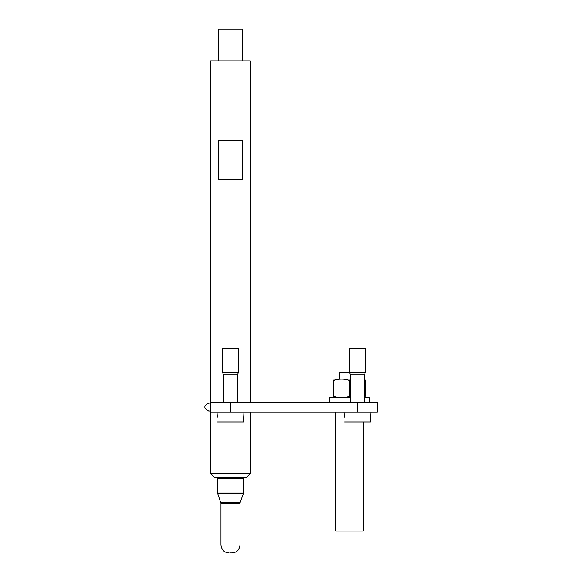 <?xml version="1.0" encoding="UTF-8"?>
<svg xmlns="http://www.w3.org/2000/svg" width="582" height="582" viewBox="0 0 582 582"><rect width="100%" height="100%" fill="white"/><g stroke="black" fill="none" stroke-linecap="round" stroke-linejoin="round"><path stroke-width="0.87" d="M230.487 412.027L230.487 402.111L377.311 402.111L377.311 412.027L210.648 412.027L210.648 60.848L250.325 60.848L250.325 402.111M230.487 402.111L210.648 402.111M335.639 412.027L335.85 531.075L363.212 531.075L363.423 421.95M339.612 379.093L339.612 372.349L365.401 372.349L365.401 348.538L349.527 348.538L349.527 372.349L350.422 374.801L364.514 374.801L365.401 372.349M350.422 397.746L329.688 397.746L329.688 402.111M369.374 402.111L369.374 397.746L364.514 397.746M350.422 379.093L333.661 379.115M365.401 379.115L364.514 379.093M364.514 380.25L365.401 380.533C365.401 378.613 365.401 378.613 365.401 380.533C365.401 378.613 365.401 378.613 365.401 380.533L365.401 396.306C365.401 398.226 365.401 398.226 365.401 396.306C365.401 398.226 365.401 398.226 365.401 396.306L364.514 396.589M349.527 396.306C344.238 398.226 338.95 398.226 333.661 396.306C333.661 398.226 333.661 398.226 333.661 396.306C333.661 398.226 333.661 398.226 333.661 396.306L333.661 380.533C333.661 378.613 333.661 378.613 333.661 380.533C333.661 378.613 333.661 378.613 333.661 380.533C338.95 378.613 344.238 378.613 349.527 380.533L349.527 396.306L350.422 396.589M350.422 380.25L349.527 380.533M344.333 417.185L343.977 412.027M344.508 421.95L370.428 421.95L370.96 412.027M370.428 421.95L370.596 417.185M217.355 417.185L216.991 412.027M217.523 421.95L243.451 421.95L243.974 412.027M234.291 348.538L238.424 348.538L238.424 372.349L222.55 372.349L222.55 348.538L234.291 348.538M223.444 402.111L223.444 374.801L237.529 374.801L238.424 372.349M243.451 421.95L243.618 417.185M218.577 179.889L242.388 179.889L242.388 140.211L218.577 140.211L218.577 179.889M250.325 473.537L246.361 477.502L214.613 477.502L210.648 473.537L250.325 473.537L250.325 412.027M229.723 552.9L232.073 552.9L229.723 552.9M210.648 411.038L208.662 411.038C203.54 408.389 203.54 405.749 208.662 403.1L210.648 403.1M218.577 60.848L218.577 29.1L242.388 29.1L242.388 60.848M357.464 402.111L357.464 412.027M232.073 552.9C236.896 552.427 239.537 549.786 240.01 544.963L220.964 544.963L220.964 503.27L217.486 493.027L217.486 478.695L243.48 478.695L244.673 477.502M217.486 493.027L243.48 493.027L243.48 478.695M217.61 493.703L243.363 493.703L243.48 493.027M220.84 502.586L240.126 502.586L243.363 493.703M220.964 503.27L240.01 503.27L240.126 502.586M350.422 402.111L350.422 374.801M364.514 402.111L364.514 374.801M223.444 374.801L222.55 372.349M237.529 402.111L237.529 374.801M217.486 478.695L216.3 477.502M220.964 544.963C221.429 549.786 224.077 552.427 228.901 552.9M240.01 544.963L240.01 503.27M210.648 473.537L210.648 412.027"/></g></svg>
